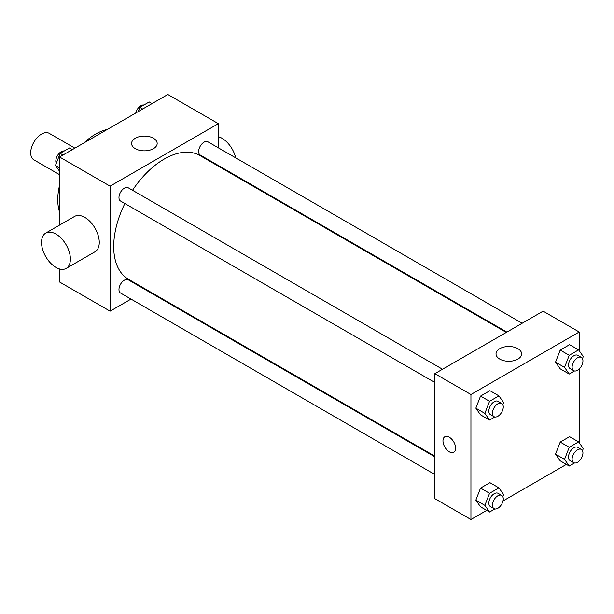<?xml version="1.0" encoding="UTF-8"?>
<svg xmlns="http://www.w3.org/2000/svg" width="614" height="614" viewBox="0 0 614 614"><rect width="100%" height="100%" fill="white"/><g stroke="black" fill="none" stroke-linecap="round" stroke-linejoin="round"><path stroke-width="0.92" d="M74.877 148.158L49.181 133.322A15.312 8.842 120 0 0 37.385 137.429A15.312 8.842 120 0 0 30.7 152.832A15.312 8.842 120 0 0 33.87 159.84L59.566 174.675M59.566 212.007A53.587 30.938 -60 0 1 59.566 185.328M84.103 142.832A53.587 30.938 -60 0 1 107.204 129.493M131.012 299.087L110.09 311.168L59.566 282.003L59.566 268.97M59.566 225.092L59.566 157L167.822 94.495L218.346 123.667L218.346 147.828M146.899 289.915L146.324 290.245M124.872 203.541A71.447 41.245 120 0 0 113.697 246.582A71.447 41.245 120 0 0 128.495 279.286L434.85 456.164M506.297 332.42L199.934 155.542A71.447 41.245 120 0 0 132.524 190.279M218.346 165.504L218.346 166.171M110.09 311.168L110.09 186.165L218.346 123.667M522.184 323.248L207.877 141.788A7.652 4.421 120 0 0 201.983 143.837A7.652 4.421 120 0 0 198.637 151.543A7.652 4.421 120 0 0 200.225 155.043L506.872 332.082M434.85 456.831L128.203 279.784A7.652 4.421 120 0 0 122.309 281.841A7.652 4.421 120 0 0 118.962 289.539A7.652 4.421 120 0 0 120.551 293.047L434.85 474.507M434.85 382.507L120.551 201.047A7.652 4.421 -60 0 1 120.551 192.205A7.652 4.421 -60 0 1 128.203 187.784L442.51 369.244M110.09 186.165L59.566 157M135.318 148.68A12.802 7.391 180 0 1 131.573 143.453A12.802 7.391 180 0 1 144.367 136.07A12.802 7.391 180 0 1 157.169 143.453A12.802 7.391 180 0 1 149.263 150.284A12.802 7.391 180 0 1 135.318 148.68M45.751 233.074L74.624 216.404A20.416 11.789 60 0 1 90.35 221.877A20.416 11.789 60 0 1 99.261 242.415A20.416 11.789 60 0 1 95.032 251.763L66.166 268.425A20.416 11.789 60 0 1 45.751 256.644A20.416 11.789 60 0 1 45.751 233.074A20.416 11.789 60 0 1 61.484 238.539A20.416 11.789 60 0 1 70.395 259.085A20.416 11.789 60 0 1 66.166 268.425M235.722 157.859A20.416 11.789 -120 0 0 218.346 136.692M486.71 510.395L470.938 519.505L434.85 498.668L434.85 373.665L543.106 311.168L579.194 331.997L579.194 350.701M566.384 464.399L503.012 500.986M560.214 368.83L555.532 362.16L560.214 350.08L569.592 344.669L560.214 350.08L555.532 362.16L560.214 368.83L569.239 374.041L564.55 367.372L569.239 355.291L578.611 349.88L583.3 356.542L582.479 358.653M480.539 506.834L475.85 500.164L480.539 488.084L489.918 482.673L480.539 488.084L475.85 500.164L480.539 506.834L489.558 512.045L484.876 505.376L489.558 493.295L498.936 487.877L503.626 494.546L502.805 496.657M579.194 369.029L579.194 442.702M470.938 519.505L470.938 394.503L579.194 331.997M560.214 460.83L555.532 454.168L560.214 442.08L569.592 436.669L560.214 442.08L555.532 454.168L560.214 460.83L569.239 466.041L564.55 459.372L569.239 447.291L578.611 441.88L583.3 448.55L582.479 450.653M480.539 414.834L475.85 408.164L480.539 396.084L489.918 390.665L480.539 396.084L475.85 408.164L480.539 414.834L489.558 420.037L484.876 413.368L489.558 401.287L498.936 395.876L503.626 402.546L502.805 404.657M470.938 394.503L434.85 373.665M499.781 359.098A12.802 7.391 180 0 1 496.028 353.871A12.802 7.391 180 0 1 508.829 346.488A12.802 7.391 180 0 1 521.624 353.871A12.802 7.391 180 0 1 513.726 360.702A12.802 7.391 180 0 1 499.781 359.098M455.603 448.151A8.934 5.158 60 0 1 453.754 452.234A8.934 5.158 60 0 1 444.82 447.076A8.934 5.158 60 0 1 444.82 436.769A8.934 5.158 60 0 1 451.704 439.163A8.934 5.158 60 0 1 455.603 448.151M453.754 452.234A8.934 5.158 60 0 1 444.828 447.076A8.934 5.158 60 0 1 444.82 436.769M494.869 416.975L489.558 420.037M501.684 403.413L498.077 401.326A7.652 4.421 120 0 0 492.175 403.383A7.652 4.421 120 0 0 488.836 411.081A7.652 4.421 120 0 0 490.425 414.588L494.032 416.668A7.652 4.421 120 0 0 501.684 412.255A7.652 4.421 120 0 0 501.684 403.413A7.652 4.421 120 0 0 495.79 405.463A7.652 4.421 120 0 0 492.443 413.168A7.652 4.421 120 0 0 494.032 416.668M484.876 413.368L475.85 408.164M489.558 401.287L480.539 396.084M498.936 395.876L489.918 390.665M574.543 370.979L569.239 374.041M581.358 357.409L577.751 355.329A7.652 4.421 120 0 0 571.857 357.379A7.652 4.421 120 0 0 568.51 365.084A7.652 4.421 120 0 0 570.099 368.584L573.706 370.672A7.652 4.421 120 0 0 581.358 366.251A7.652 4.421 120 0 0 581.358 357.409A7.652 4.421 120 0 0 575.464 359.466A7.652 4.421 120 0 0 572.118 367.164A7.652 4.421 120 0 0 573.706 370.672M564.55 367.372L555.532 362.16M569.239 355.291L560.214 350.08M578.611 349.88L569.592 344.669M494.869 508.983L489.558 512.045M501.684 495.414L498.077 493.334A7.652 4.421 120 0 0 492.175 495.383A7.652 4.421 120 0 0 488.836 503.089A7.652 4.421 120 0 0 490.425 506.588L494.032 508.676A7.652 4.421 120 0 0 501.684 504.255A7.652 4.421 120 0 0 501.684 495.414A7.652 4.421 120 0 0 495.79 497.463A7.652 4.421 120 0 0 492.443 505.168A7.652 4.421 120 0 0 494.032 508.676M484.876 505.376L475.85 500.164M489.558 493.295L480.539 488.084M498.936 487.877L489.918 482.673M574.543 462.979L569.239 466.041M581.358 449.417L577.751 447.33A7.652 4.421 120 0 0 571.857 449.379A7.652 4.421 120 0 0 568.51 457.085A7.652 4.421 120 0 0 570.099 460.592L573.706 462.672A7.652 4.421 120 0 0 581.358 458.251A7.652 4.421 120 0 0 581.358 449.417A7.652 4.421 120 0 0 575.464 451.467A7.652 4.421 120 0 0 572.118 459.172A7.652 4.421 120 0 0 573.706 462.672M564.55 459.372L555.532 454.168M569.239 447.291L560.214 442.08M578.611 441.88L569.592 436.669M59.566 171.298L55.46 165.45L60.149 153.37L69.528 147.959L72.375 149.601M59.566 167.822L55.46 165.45M62.996 155.02L60.149 153.37M64.217 151.021A7.652 4.421 120 0 0 58.668 153.93A7.652 4.421 120 0 0 55.813 161.083A7.652 4.421 120 0 0 56.281 163.347M138.181 111.61L139.823 107.373L149.202 101.955L152.049 103.605M142.678 109.016L139.823 107.373M143.899 105.017A7.652 4.421 120 0 0 135.755 113.014M230.81 173.371L231.394 173.033"/></g></svg>
